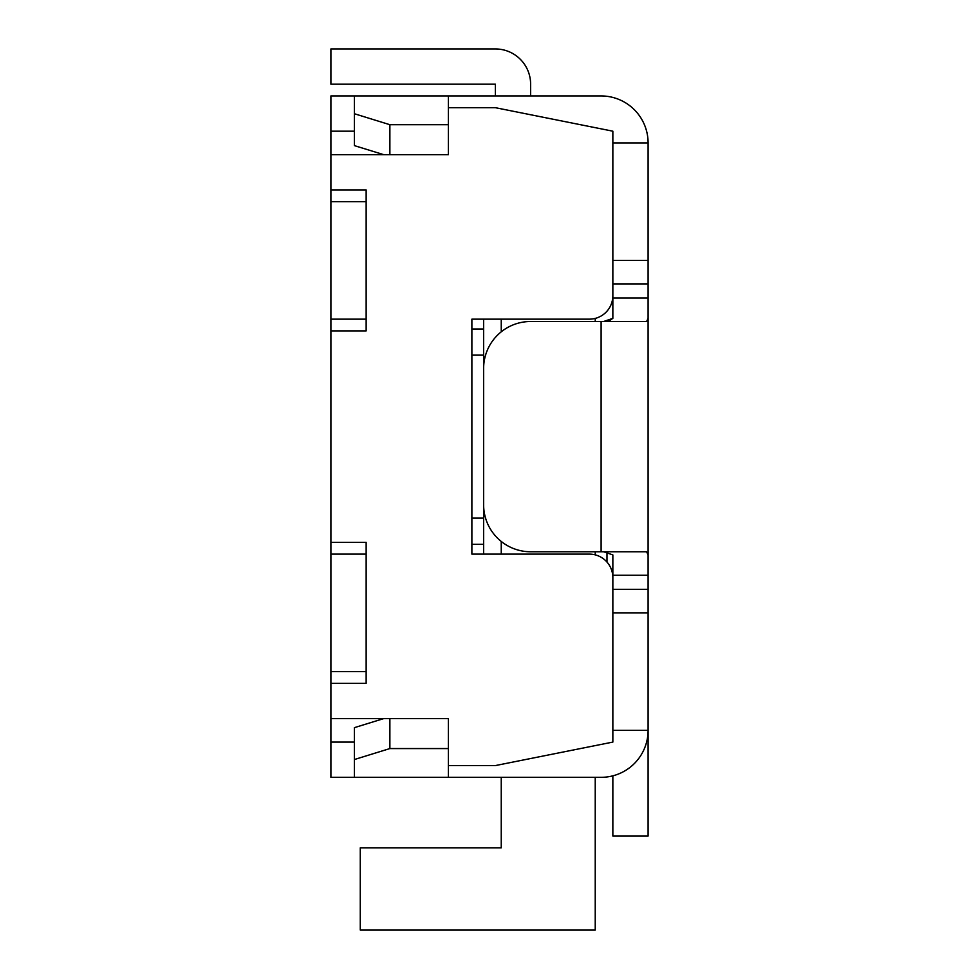 <?xml version="1.0" encoding="UTF-8"?>
<svg xmlns="http://www.w3.org/2000/svg" width="979" height="979" viewBox="0 0 979 979"><rect width="100%" height="100%" fill="white"/><g stroke="black" fill="none" stroke-linecap="round" stroke-linejoin="round"><path stroke-width="1.47" d="M606.98 551.813L606.98 562.068M595.232 318.408L595.232 321.504M471.878 355.144L483.626 355.144L483.626 319.154L501.248 319.154L501.248 331.808M501.248 541.46L501.248 554.114L483.626 554.114L483.626 518.111L471.878 518.111M595.232 551.764L595.232 554.86M330.902 671.594L366.146 671.594L366.146 554.114L330.902 554.114L330.902 718.586L448.382 718.586L448.382 777.326L601.106 777.326A46.992 46.992 0 0 0 648.098 730.334L648.098 836.066L612.854 836.066L612.854 775.833M330.902 718.586L330.902 777.326L354.398 777.326L354.398 759.533L389.875 748.568L389.875 718.586M389.875 748.568L448.382 748.568M389.875 154.682L389.875 124.7L448.382 124.7M448.382 765.578L495.374 765.578L612.854 742.082L612.854 577.61A23.496 23.496 0 0 0 589.358 554.114L471.878 554.114L471.878 319.154L589.358 319.154A23.496 23.496 0 0 0 612.854 295.658L612.854 131.186L495.374 107.69L448.382 107.69L448.382 95.942L354.398 95.942L354.398 145.614L383.768 154.682M648.098 575.26L648.098 589.358L612.854 589.358L612.854 575.26L648.098 575.26L648.098 554.909L646.605 551.764L530.618 551.764A46.992 46.992 0 0 1 483.626 504.772L483.626 518.111M603.602 551.764L612.854 554.909L612.854 575.26M483.626 355.144L483.626 368.496A46.992 46.992 0 0 1 530.618 321.504L646.605 321.504L648.098 318.359L648.098 298.008L612.854 298.008L612.854 318.359L608.485 321.357M612.854 298.008L612.854 283.91L648.098 283.91L648.098 298.008M483.626 368.496L483.626 504.772M648.098 318.359L648.098 554.909M603.602 321.504L612.854 318.359M530.618 95.942L530.618 84.194A35.244 35.244 0 0 0 495.374 48.95L330.902 48.95L330.902 84.194L495.374 84.194L495.374 95.942M389.875 124.7L354.398 113.735M354.398 777.326L448.382 777.326M612.854 142.934L648.098 142.934L648.098 283.91M648.098 589.358L648.098 730.334L612.854 730.334M383.768 718.586L354.398 727.654L354.398 759.533M648.098 142.934A46.992 46.992 0 0 0 601.106 95.942L448.382 95.942M648.098 612.854L612.854 612.854M612.854 260.414L648.098 260.414M330.902 742.082L354.398 742.082L330.902 742.082M448.382 107.69L448.382 154.682L330.902 154.682L330.902 319.154L366.146 319.154L366.146 201.674L330.902 201.674M330.902 319.154L330.902 554.114M354.398 95.942L330.902 95.942L330.902 131.186L354.398 131.186L330.902 131.186L330.902 154.682M471.878 554.114L471.878 544.3L483.626 544.3M483.626 328.993L471.878 328.993L471.878 319.154M366.146 201.674L366.146 189.926L330.902 189.926M330.902 330.902L366.146 330.902L366.146 319.154M366.146 554.114L366.146 542.366L330.902 542.366M330.902 683.342L366.146 683.342L366.146 671.594M501.248 777.326L501.248 847.814L360.272 847.814L360.272 930.05L595.232 930.05L595.232 777.326M601.106 321.504L601.106 551.764"/></g></svg>
